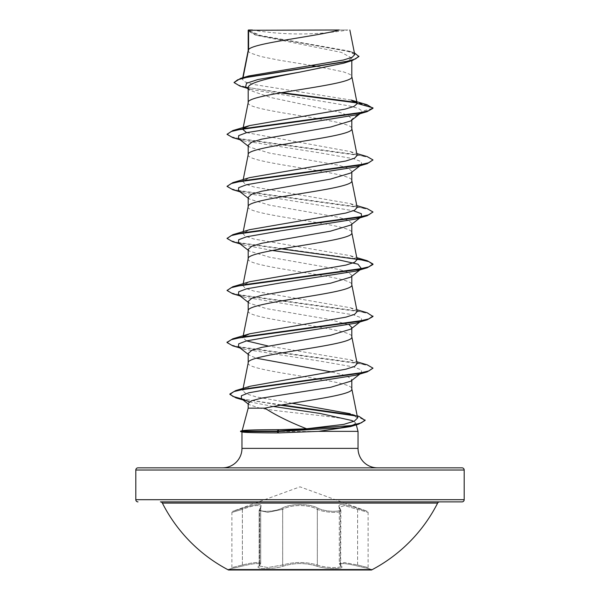 <?xml version="1.0" encoding="UTF-8"?>
<svg xmlns="http://www.w3.org/2000/svg" width="600" height="600" viewBox="0 0 600 600"><rect width="100%" height="100%" fill="white"/><g stroke="black" fill="none" stroke-linecap="round" stroke-linejoin="round"><path stroke-width="0.45" stroke-dasharray="3 2.25" d="M318.255 508.312A1.095 0.758 115.6 0 0 317.347 509.34L317.347 564.998A1.095 0.772 -70.8 0 1 316.47 566.055C325.875 569.43 346.447 569.43 341.16 566.062C338.505 562.763 343.987 562.763 357.615 566.062L371.513 569.317L371.513 570L228.487 570L228.487 569.317L371.513 569.317L228.487 569.317L242.385 566.062L231.083 568.627L231.892 567.57L231.892 512.385L232.612 511.357L242.265 508.312C257.272 503.265 263.355 503.265 260.52 508.312C255.975 512.303 273.817 512.295 281.76 508.32C290.692 503.272 309.36 503.287 318.24 508.32C326.212 512.303 344.032 512.295 339.48 508.312C336.668 503.265 342.757 503.265 357.735 508.312L367.388 511.357L357.75 508.32C342.772 503.28 336.69 503.28 339.51 508.32C344.04 512.303 326.19 512.295 318.255 508.312C309.33 503.257 290.618 503.272 281.745 508.312C273.78 512.303 255.952 512.295 260.49 508.32C263.288 503.28 257.205 503.28 242.25 508.32L232.612 511.357L300 486.832L367.388 511.357L368.108 512.385L368.108 567.57L357.638 565.005L368.108 567.57L368.918 568.627L357.6 566.055C343.942 562.748 338.452 562.748 341.13 566.055C346.425 569.43 325.845 569.43 316.455 566.062C305.475 562.763 294.51 562.763 283.545 566.062C274.132 569.43 253.567 569.423 258.87 566.055C261.54 562.748 256.05 562.748 242.4 566.055C256.02 562.763 261.502 562.763 258.84 566.062C253.56 569.43 274.155 569.423 283.53 566.055C294.517 562.748 305.498 562.748 316.47 566.055A1.095 0.772 -70.9 0 0 317.325 565.005C324.75 567.915 341.587 568.455 340.853 565.942L339.278 563.595L344.452 562.553L357.623 564.998L344.49 562.567L339.308 563.602L340.875 565.942C341.618 568.455 324.772 567.915 317.347 564.998C305.79 561.69 294.225 561.69 282.653 564.998L267.78 567.533L259.125 565.942L260.692 563.61C259.868 561.795 253.755 562.26 242.362 565.005C228.765 568.373 228.772 568.365 242.377 564.998C228.765 568.373 228.772 568.365 242.377 564.998C253.77 562.245 259.89 561.78 260.722 563.595L259.147 565.942L267.788 567.533L282.675 565.005C294.218 561.705 305.767 561.705 317.325 565.005L317.325 509.347A1.095 0.758 115.6 0 1 318.24 508.32M260.52 508.312A1.095 0.998 41.1 0 0 259.725 509.34L260.722 507.21L260.722 563.595L259.373 565.838A1.095 1.02 -129.7 0 1 258.87 566.055M281.745 508.312A1.095 0.758 64.4 0 1 282.653 509.34C291.022 504.308 308.925 504.293 317.347 509.34C324.66 512.775 341.647 513.457 340.875 510.457L339.308 507.217L344.528 505.62L368.108 512.385L344.513 505.612L339.278 507.202L340.853 510.457C341.64 513.45 324.66 512.783 317.325 509.347C308.962 504.33 291.09 504.308 282.675 509.347L267.817 512.347L259.147 510.457L260.722 507.21C259.845 504.42 253.725 505.132 242.377 509.34L242.265 508.312L242.362 509.347C253.665 505.155 259.778 504.442 260.692 507.225L260.692 563.61M341.16 566.062A1.095 1.02 -50.2 0 1 340.657 565.845L339.315 563.602L339.308 507.217L340.875 510.457L340.657 565.845A1.095 1.02 -50.2 0 1 340.305 565.005L340.305 509.347A1.095 0.998 139 0 0 340.087 508.635L340.087 508.635A1.095 0.998 139 0 0 339.51 508.32M341.13 566.055A1.095 1.02 129.7 0 1 340.627 565.838L339.278 563.595L339.278 507.202L340.853 510.45L340.627 565.838A1.095 1.02 129.7 0 1 340.275 564.998L340.275 509.34A1.095 0.998 -41.1 0 0 340.058 508.627L340.058 508.627A1.095 0.998 -41.1 0 0 339.48 508.312M437.625 503.092L162.375 503.092M439.575 501.893L160.425 501.893L439.575 501.893M252.075 30L252.075 30A291.892 291.892 0 0 0 347.925 30L336.668 30L347.925 30M358.028 431.355L240.555 431.565M243.292 431.355L240.555 431.138M243.292 431.565L242.205 432.015M222.51 467.835L377.49 467.835M248.19 408.15L259.748 408.15C282.532 412.373 338.138 416.452 351.465 420.428M353.835 421.388L355.822 423.112L356.288 424.853M243.48 431.138L242.123 430.778M331.928 372.007L346.575 375.765L351.81 379.522L350.722 381.225M351.81 379.522L351.81 380.37M248.19 50.475L248.715 51.787L250.29 52.972L260.843 56.52L278.475 60.068L311.707 65.505M248.19 30.27L256.365 35.28L341.46 52.418L351.81 58.133L351.81 60.645M351.81 58.133L343.635 63.195M248.19 87.81L249.757 90.278L270.705 97.515L338.79 111.998L348.435 115.62L351.81 119.25L350.722 120.953M245.61 87.008L251.243 89.498L348.397 105.727L358.403 108.427L362.392 111.135L351.81 119.25L351.81 120.097M248.19 145.275L249.278 146.977L269.415 153.06L338.475 165.225L348.36 168.27L351.81 171.308L350.715 173.01M248.19 206.632L248.19 206.767C244.98 215.445 355.02 224.123 351.81 232.792L351.81 232.665M351.81 171.308L351.81 172.155M248.19 197.333L249.278 199.035L269.415 205.118L338.468 217.275L348.36 220.32L351.81 223.358L350.722 225.06M248.19 258.69L248.19 258.817C244.98 267.495 355.02 276.173 351.81 284.85L351.81 284.715M351.81 223.358L351.81 224.205M248.19 249.39L249.278 251.085L269.407 257.168L338.46 269.332L348.36 272.37L351.81 275.415L350.722 277.118M351.81 275.415L351.81 276.263M351.81 328.312L351.81 327.465L350.722 329.168M317.407 66.457L343.582 71.903L349.71 74.265L351.285 75.45L351.81 76.635M248.19 102.66C244.98 111.337 355.02 120.007 351.81 128.685L351.81 128.558M248.19 154.71C244.98 163.387 355.02 172.065 351.81 180.743L351.81 180.608M248.19 301.44L249.285 303.142L266.19 308.565L329.168 319.41L349.215 324.832M248.19 310.875C244.98 319.553 355.02 328.23 351.81 336.9L351.81 336.772M248.19 353.498L249.278 355.2L256.365 358.215M248.19 362.933C244.98 371.603 355.02 380.28 351.81 388.957L351.81 388.822M351.18 100.08L254.093 84.547L245.175 81.968L242.438 79.387L242.858 78.645L248.775 75.96M354.75 54.615L348.022 50.858L260.798 35.557L248.25 30.338L339.21 30M242.858 78.645L243.053 77.662M248.19 403.335L248.993 404.58L259.748 408.15M359.955 113.738L362.392 111.135L372.975 108.3L368.468 105.608L356.947 102.915M280.298 92.88L240.007 86.085M358.905 56.557L355.793 53.85L346.882 51.135L255.007 34.845L248.19 30.93M367.028 104.73L356.452 102.39M281.752 92.625L247.08 87.375L237.36 84.742L234.045 82.117M354.397 52.852L351.81 51.998L260.197 35.835L248.167 30.293M357.6 417.938L350.153 413.7L357.188 415.838M292.02 403.252L256.155 396.877L245.843 393.69L242.678 390.495L250.155 386.243M357.165 363.668L350.303 359.798L268.072 345.983M246.548 340.89L242.835 337.635M243.195 336.923L243.735 336.39M357.165 311.61L350.303 307.74L254.123 291.12L245.468 288.353L242.835 285.585L249.69 281.715M357.165 259.56L350.303 255.69L254.123 239.07L245.46 236.303L242.835 233.528L249.697 229.665M357.165 207.502L350.295 203.632L254.123 187.012L245.46 184.245L242.843 181.477L249.69 177.608M357.157 155.453L350.303 151.583L246.548 132.667M243.195 128.7L243.743 128.175M355.822 423.112L350.43 426.607M361.478 112.552L355.905 114.945M238.522 138.578L244.095 140.97L319.373 152.79L353.452 158.7L361.32 161.655L361.478 164.61L355.905 166.995M238.522 190.635L244.095 193.028L353.452 210.75M360.675 217.29L361.433 216.697L360.39 217.343M238.522 242.692L244.103 245.077L272.332 250.478M361.433 268.748L360.39 269.4M238.522 294.743L244.103 297.135L353.452 314.858L361.32 317.812L361.478 320.767L355.905 323.16M238.522 346.8L244.103 349.192L319.373 361.005L353.452 366.915L361.32 369.87L361.478 372.825L355.905 375.218M249.375 401.82L273.278 406.463M232.815 137.648L356.505 154.68L368.737 157.515L372.975 160.35M232.815 189.697L356.513 206.73L368.737 209.572L372.975 212.407M232.815 241.755L357.03 258.877M232.815 293.805L356.513 310.837L368.737 313.68L372.975 316.515M232.815 345.862L356.513 362.895L368.737 365.73L372.975 368.572M236.025 397.905L280.388 405.188M355.702 415.928L365.123 420.42M227.025 133.89L231.27 136.733L243.495 139.567L367.192 156.6M227.025 185.947L231.27 188.782L243.495 191.625L367.192 208.65M227.025 237.998L230.917 240.712L242.167 243.435L281.303 248.865M227.025 290.055L231.263 292.89L243.495 295.733L367.185 312.757M227.055 342.322L231.847 345.135L244.41 347.947L367.185 364.815M241.635 398.857L281.843 404.94M354.082 415.118L359.025 416.385M138 467.835L462 467.835M248.46 30L254.558 30M357.623 509.34L357.6 566.055L357.623 509.34M260.49 508.32A1.095 0.998 -139 0 0 259.913 508.635L259.913 508.635A1.095 0.998 -139 0 0 259.695 509.347L259.125 510.457L267.78 512.347L282.653 509.34L282.653 564.998A1.095 0.772 -109.2 0 0 283.53 566.055A1.095 0.772 -109.1 0 1 282.675 565.005L282.675 509.347A1.095 0.758 64.4 0 0 281.76 508.32M260.685 563.602L259.095 566.1L259.125 510.457L260.685 507.217L259.695 509.347L259.695 565.005A1.095 1.02 50.2 0 1 259.343 565.845L259.343 565.845A1.095 1.02 50.2 0 1 258.84 566.062M242.377 509.34C228.795 513.33 228.788 513.33 242.362 509.347L242.385 566.062L242.377 509.34C228.795 513.33 228.788 513.33 242.362 509.347M259.147 510.457L259.725 509.34L259.725 564.998A1.095 1.02 -129.7 0 1 259.373 565.838L259.147 510.457M241.972 448.38L358.028 448.38M135.81 470.025L464.19 470.025M464.19 499.702L135.81 499.702M256.365 35.28L255.007 34.845M251.243 89.498L247.192 88.252M351.81 51.998L348.022 50.858M242.678 390.495L242.917 389.303M242.97 336.96L243.06 336.51M242.835 285.585L243.218 283.665M242.835 233.528L243.218 231.615M242.835 181.477L243.218 179.558M242.97 128.745L243.06 128.295M242.438 79.387L242.76 77.745M244.095 140.97L240.045 139.77M244.095 193.028L240.045 191.82M244.103 245.077L240.045 243.877M244.103 297.135L240.045 295.928M244.103 349.192L240.045 347.985M247.417 401.265L243.075 399.975M248.19 146.13L249.278 146.977M361.478 164.61L359.955 165.795M248.19 198.18L249.278 199.035M248.19 250.237L249.278 251.093M248.19 302.288L249.285 303.15M361.478 320.767L359.955 321.96M248.19 354.345L249.278 355.2M361.478 372.825L359.955 374.01M248.19 403.957L248.993 404.58M350.303 359.798L356.782 361.748M350.303 307.74L356.782 309.697M350.303 255.69L356.782 257.64M350.295 203.632L356.782 205.59M350.303 151.583L356.782 153.532M249.757 90.278L248.19 89.04"/><path stroke-width="0.9" d="M228.487 570L371.513 570A154.335 154.335 0 0 0 437.625 503.092L162.375 503.092A154.335 154.335 0 0 0 228.487 570M464.19 470.025L135.81 470.025A2.19 2.19 0 0 1 138 467.835L462 467.835A2.19 2.19 0 0 1 464.19 470.025L464.19 499.702A2.19 2.19 0 0 1 462 501.893L160.425 501.893A2.19 2.19 0 0 1 162.375 503.092M462 501.893L439.575 501.893A2.19 2.19 0 0 0 437.625 503.092M138 501.893A2.19 2.19 0 0 1 135.81 499.702L464.19 499.702M243.053 77.662L248.595 49.56L248.595 30.27L339.21 30C316.147 36.517 252.907 43.043 248.595 49.56L248.19 50.602M357.188 415.838L359.025 416.385L365.123 420.42L358.642 424.162L350.43 426.607L318.562 431.355L278.88 432.9C257.43 432.87 245.205 432.57 242.205 432.015L240.555 431.565L240.555 431.138L277.065 431.138L279.045 429.683L306.608 428.768C289.837 422.22 275.918 415.342 264.84 408.15L248.19 408.15L242.145 430.71M377.49 467.835A19.462 19.462 0 0 1 358.028 448.38L241.972 448.38A19.462 19.462 0 0 1 222.51 467.835L377.49 467.835M242.123 430.778C243.502 430.095 255.81 429.728 279.045 429.683M273.278 406.463L320.002 413.445L351.465 420.428L353.835 421.388M356.288 424.853L358.028 431.355L358.028 448.38M241.972 431.947L241.972 448.38M318.562 431.355L358.028 431.355M359.955 374.01L350.722 381.225L330.668 387.285L261.585 398.138L251.647 400.74L248.19 403.335L248.19 408.15M351.81 380.37L351.81 388.957C354.112 395.355 295.17 401.752 264.84 408.15M248.595 30.27L248.19 30.27L248.19 50.475M247.192 88.252L240.007 86.085L234.045 82.552L237.667 79.785L248.025 77.017L352.515 60.427L343.635 63.195L300 72.09C272.303 77.332 247.485 82.575 248.19 87.81L248.19 102.66C244.98 93.983 355.02 85.305 351.81 76.635L351.81 60.645M243.06 128.295L248.19 102.66M359.955 113.738L350.722 120.953L330.585 127.035L261.54 139.192L251.64 142.238L248.19 145.275L248.19 154.71C244.98 146.04 355.02 137.363 351.81 128.685L351.81 120.097M243.218 179.558L248.19 154.71M359.955 165.795L350.715 173.01L330.562 179.093L261.525 191.257L251.64 194.295L248.19 197.333L248.19 206.632M351.81 172.155L351.81 180.743C355.02 189.413 244.98 198.09 248.19 206.767M360.675 217.29L350.722 225.06L330.585 231.142L261.54 243.308L251.64 246.345L248.19 249.39L248.19 258.69M351.81 224.205L351.81 232.792C355.02 241.47 244.98 250.147 248.19 258.817M272.332 250.478L337.327 259.597L357.96 264.157L361.478 268.718L350.722 277.118L330.57 283.2L261.525 295.365L251.64 298.403L248.19 301.44L248.19 310.875C244.98 302.197 355.02 293.52 351.81 284.85L351.81 276.263M243.06 336.51L248.19 310.875M359.955 321.96L350.722 329.168L330.577 335.25L261.532 347.415L251.64 350.452L248.19 353.498L248.19 362.933C244.98 354.255 355.02 345.577 351.81 336.9L351.81 328.312M242.917 389.303L248.19 362.933M311.707 65.505L317.407 66.457M349.215 324.832L351.81 327.465M256.365 358.215L331.928 372.007M135.81 470.025L135.81 499.702M234.045 82.552L240.54 78.398L248.775 75.96L343.35 60.045L352.08 57.338L354.75 54.615L349.853 30M248.19 89.04L245.61 87.008L246.487 83.28L257.835 79.552L300 72.09M356.947 102.915L280.298 92.88M352.515 60.427L358.905 56.557L354.397 52.852M248.19 30.93L248.46 30L252.413 30M248.19 146.13L238.522 138.578L238.68 135.623L246.548 132.667L355.905 114.945L367.192 111.615L372.975 108.3L367.028 104.73L351.18 100.08L357.165 103.41L351.788 76.365M356.452 102.39L281.752 92.625M240.54 78.398L345.84 61.695L355.575 58.912L358.905 56.13M243.743 128.175L249.69 125.558L232.815 130.567L356.505 113.542L368.73 110.7L372.975 107.865L357.165 103.41M306.608 428.768L343.725 424.388L354.337 421.162L357.6 417.938L351.788 388.695M350.153 413.7L292.02 403.252M356.782 361.748L367.185 364.815L372.975 368.138L368.82 370.942L356.835 373.748L235.688 390.592L250.155 386.243L346.028 369.165L354.577 366.42L357.165 363.668L351.788 336.638M268.072 345.983L246.548 340.89M242.97 336.96L242.835 337.642L243.195 336.923M243.735 336.39L249.69 333.772L345.877 317.153L354.54 314.385L357.165 311.61L351.788 284.587M281.303 248.865L367.192 260.707L372.975 264.03L368.73 266.865L356.498 269.707L232.808 286.733L249.69 281.715L345.877 265.095L354.532 262.327L357.165 259.56L351.788 232.53M356.782 205.59L367.192 208.65L372.975 211.972L368.73 214.815L356.498 217.65L232.808 234.675L249.697 229.665L345.87 213.045L354.54 210.278L357.165 207.502L351.788 180.48M356.782 153.532L367.192 156.6L372.975 159.922L368.73 162.757L356.498 165.593L232.815 182.625L249.69 177.608L345.877 160.988L354.54 158.22L357.157 155.453L351.788 128.422M246.548 132.667L242.843 129.42L243.195 128.7M249.69 125.558L345.09 109.125L354.067 106.38L357.188 103.635M372.975 159.922L367.192 163.672L355.905 166.995L280.627 178.815L246.548 184.725L238.673 187.68L238.522 190.635L248.19 198.18M353.452 210.75L361.32 213.705L361.478 216.66M360.39 217.343L355.905 219.053L280.627 230.873L246.548 236.782L238.673 239.737L238.522 242.692L248.19 250.237M360.39 269.4L355.905 271.103L280.627 282.923L246.548 288.832L238.673 291.788L238.522 294.743L248.19 302.288M356.782 309.697L367.185 312.757L372.975 316.515L367.192 319.83L355.905 323.16L280.627 334.98L246.54 340.89L238.673 343.845L238.522 346.8L248.19 354.345M372.975 368.138L367.192 371.888L355.905 375.218L281.4 386.963L248.67 392.835L241.373 395.775L241.447 398.707L249.375 401.82M367.192 111.615L243.502 128.648L231.27 131.49L227.025 134.325L232.815 137.648L240.045 139.77M367.192 163.672L243.502 180.705L231.27 183.54L227.025 186.375L232.815 189.697L240.045 191.82M372.975 211.972L367.192 215.722L243.502 232.755L231.27 235.59L227.025 238.433L232.815 241.755L240.045 243.877M357.03 258.877L368.873 261.668L372.975 264.465L367.192 267.78L243.502 284.812L231.27 287.647L227.025 290.483L232.815 293.805L240.045 295.928M367.192 319.83L243.51 336.862L231.27 339.705L227.025 342.54L232.815 345.862L240.045 347.985M367.192 371.888L245.647 388.778L233.933 391.59L229.897 394.41L236.025 397.905L243.075 399.975M280.388 405.188L355.702 415.928M358.642 424.162L340.125 427.868L277.065 431.565L277.065 431.138L351.067 425.558L361.485 422.775L365.123 419.985M232.815 130.567L227.025 134.325M232.815 182.625L227.025 186.375M232.808 234.675L227.025 238.433M232.808 286.733L227.025 290.483M372.975 316.08L368.73 318.923L356.49 321.757L232.808 338.79L227.055 342.322M235.688 390.592L229.897 393.975L232.905 396.412L241.635 398.857M281.843 404.94L354.082 415.118M240.555 431.565L277.065 431.565L278.88 432.9M160.425 501.893L439.575 501.893M243.218 283.665L248.212 258.555M243.218 231.615L248.212 206.505M242.835 129.42L242.97 128.745M242.76 77.745L248.212 50.34M355.905 219.053L367.192 215.722M355.905 271.103L367.192 267.78M241.447 398.707L248.19 403.957M249.69 333.772L232.808 338.79M356.782 257.64L367.192 260.707M372.975 264.03L372.975 264.465M227.025 342.105L227.025 342.54M229.897 393.975L229.897 394.41M242.4 430.643L240.555 431.138"/></g></svg>
